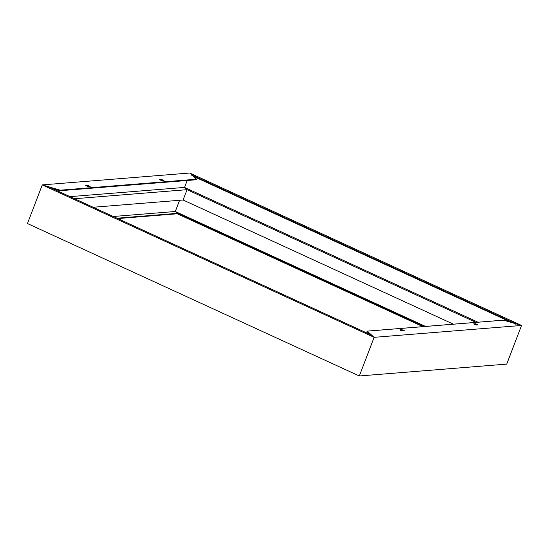 <?xml version="1.0" encoding="UTF-8"?>
<svg xmlns="http://www.w3.org/2000/svg" width="549" height="549" viewBox="0 0 549 549"><rect width="100%" height="100%" fill="white"/><g stroke="black" fill="none" stroke-linecap="round" stroke-linejoin="round"><path stroke-width="0.82" d="M27.45 223.539L42.28 184.896L27.45 223.539L359.307 375.976L506.72 364.104L521.55 325.461L189.693 173.024L42.28 184.896L374.137 337.333L521.55 325.461L515.497 323.69L192.026 175.097L189.693 173.024L196.638 179.207L196.439 179.708L196.638 179.207L60.315 190.187L42.28 184.896L48.333 186.674L371.81 335.261L374.137 337.333L367.199 331.15L367.006 331.658L370.225 334.526M367.006 331.658L367.199 331.15L503.515 320.177L503.323 320.678L503.515 320.177L521.55 325.461L506.72 364.104M359.307 375.976L374.137 337.333L359.307 375.976M403.741 330.848L400.351 330.265M474.055 324.329L477.445 324.912M399.974 329.805L401.82 329.654L404.421 330.752L402.465 330.951L399.912 329.97M478.014 324.864L476.168 325.015L473.567 323.917L475.523 323.718L478.014 324.864M48.14 187.175L48.333 186.674L48.14 187.175M371.618 335.768L371.81 335.261L371.618 335.768M515.305 324.191L515.497 323.69M177.217 213.76L177.375 213.341L177.217 213.76L177.375 213.341L175.296 211.495L179.598 200.289L175.296 211.495L113.266 216.491M191.827 175.605L192.026 175.097M453.405 324.178L183.092 200.008L187.065 189.666L184.539 187.422L187.202 180.484L184.539 187.422L70.046 196.638M477.959 322.201L184.539 187.422L187.065 189.666L74.582 198.724M475.942 322.366L187.065 189.666L183.092 200.008L93.152 207.254M425.502 326.429L175.296 211.495L177.375 213.341L116.999 218.207M60.122 190.688L60.315 190.187L60.122 190.688L51.75 188.232M163.286 180.6L159.903 180.017M87.662 185.349L90.153 186.488L88.307 186.639L85.706 185.548L87.662 185.349L87.469 185.85L86.193 185.953M87.469 185.85L89.583 186.536M161.372 179.413L163.973 180.504L162.017 180.703L159.409 179.612L161.372 179.413L161.173 179.914M401.82 329.654L401.621 330.162M475.523 323.718L475.331 324.226M177.252 213.781L422.929 326.634L177.258 213.781L117.795 218.571M423.842 326.559L177.375 213.341M511.922 322.64L193.399 176.325M367.123 331.129L503.351 320.156M48.394 186.694L371.783 335.24M511.888 322.627L193.413 176.339M196.515 179.736L60.287 190.709"/></g></svg>
